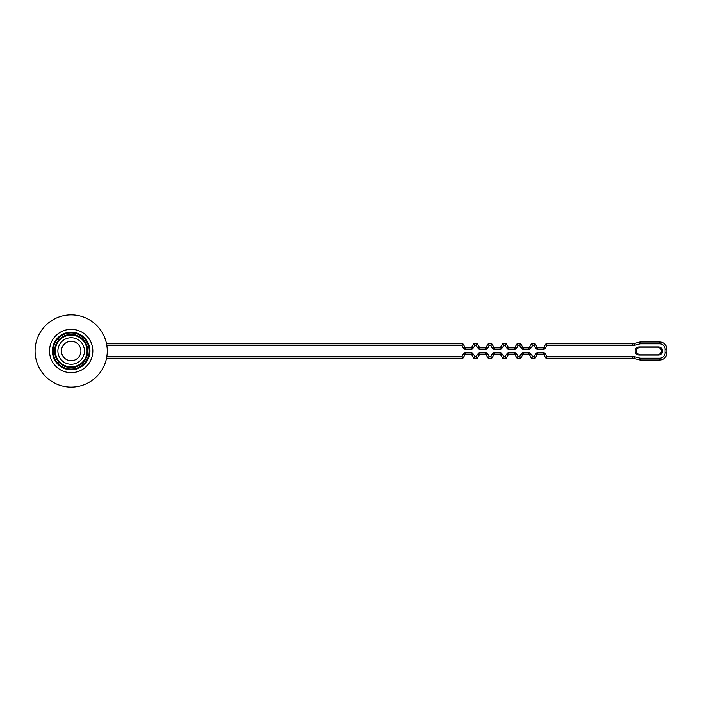<?xml version="1.0" encoding="UTF-8"?>
<svg xmlns="http://www.w3.org/2000/svg" width="702" height="702" viewBox="0 0 702 702"><rect width="100%" height="100%" fill="white"/><g stroke="black" fill="none" stroke-linecap="round" stroke-linejoin="round"><path stroke-width="1.05" d="M107.266 351A36.109 36.109 0 0 1 53.115 382.265A36.109 36.109 0 0 1 53.115 319.735A36.109 36.109 0 0 1 107.266 351M92.831 351A21.665 21.665 0 0 1 60.328 369.761A21.665 21.665 0 0 1 60.328 332.239A21.665 21.665 0 0 1 92.831 351M52.387 351A18.778 18.778 0 0 1 71.165 332.221A18.778 18.778 0 0 1 89.935 351A18.778 18.778 0 0 1 71.165 369.778A18.778 18.778 0 0 1 52.387 351M54.554 351A16.611 16.611 0 0 1 79.466 336.618A16.611 16.611 0 0 1 79.466 365.382A16.611 16.611 0 0 1 54.554 351M53.115 351A18.05 18.05 0 0 0 80.186 366.637A18.05 18.05 0 0 0 80.186 335.363A18.05 18.05 0 0 0 53.115 351M87.048 351A15.883 15.883 0 0 0 71.165 335.117A15.883 15.883 0 0 0 55.274 351A15.883 15.883 0 0 0 71.165 366.883A15.883 15.883 0 0 0 87.048 351M516.672 354.071L515.101 354.975A0.72 0.72 0 0 0 514.478 354.607L508.818 354.607A0.72 0.72 0 0 0 508.187 354.975L506.519 357.862L505.273 356.414L505.896 358.222L505.273 356.414L506.625 354.071A2.527 2.527 0 0 1 508.818 352.808L514.478 352.808A2.527 2.527 0 0 1 516.672 354.071L518.023 356.414L519.717 356.414L520.963 357.862A0.72 0.72 0 0 1 520.34 358.222L519.717 356.414L521.068 354.071A2.527 2.527 0 0 1 523.253 352.808L528.922 352.808A2.527 2.527 0 0 1 531.107 354.071L532.467 356.414L531.844 358.222A0.72 0.72 0 0 1 531.212 357.862L532.467 356.414L534.152 356.414L535.407 357.862A0.72 0.72 0 0 1 534.784 358.222L534.152 356.414L535.512 354.071A2.527 2.527 0 0 1 537.697 352.808L543.366 352.808L543.366 354.607A0.72 0.72 0 0 1 543.989 354.975L545.656 357.862L543.989 354.975A0.72 0.72 0 0 0 543.366 354.607L537.697 354.607A0.72 0.72 0 0 0 537.074 354.975L535.407 357.862L534.152 356.414L534.784 358.222L531.844 358.222L532.467 356.414L531.212 357.862L529.545 354.975A0.72 0.72 0 0 0 528.922 354.607L523.253 354.607A0.72 0.72 0 0 0 522.63 354.975L520.963 357.862L519.717 356.414L520.34 358.222L517.4 358.222L518.023 356.414L516.777 357.862L515.101 354.975L516.777 357.862L518.023 356.414L517.4 358.222A0.72 0.72 0 0 1 516.777 357.862A0.72 0.72 0 0 0 517.4 358.222M543.366 352.808A2.527 2.527 0 0 1 545.551 354.071L546.911 356.414L632.133 356.414L632.133 358.222A7.222 7.222 0 0 1 634.003 358.468L638.899 359.784L634.003 358.468A7.222 7.222 0 0 0 632.133 358.222L546.279 358.222L546.911 356.414L546.279 358.222A0.72 0.72 0 0 1 545.656 357.862L546.911 356.414L545.656 357.862A0.72 0.72 0 0 0 546.279 358.222M487.785 354.071L486.223 354.975A0.72 0.72 0 0 0 485.6 354.607L479.931 354.607A0.72 0.72 0 0 0 479.308 354.975L477.641 357.862L476.386 356.414L477.009 358.222L476.386 356.414L477.746 354.071A2.527 2.527 0 0 1 479.931 352.808L485.6 352.808A2.527 2.527 0 0 1 487.785 354.071L489.136 356.414L490.83 356.414L492.076 357.862A0.72 0.72 0 0 1 491.453 358.222L490.83 356.414L492.181 354.071A2.527 2.527 0 0 1 494.375 352.808L500.035 352.808A2.527 2.527 0 0 1 502.228 354.071L503.58 356.414L502.957 358.222A0.72 0.72 0 0 1 502.334 357.862L503.58 356.414L505.273 356.414L506.519 357.862A0.72 0.72 0 0 1 505.896 358.222L502.957 358.222L503.58 356.414L502.334 357.862L500.666 354.975A0.72 0.72 0 0 0 500.035 354.607L494.375 354.607A0.72 0.72 0 0 0 493.752 354.975L492.076 357.862L490.83 356.414L491.453 358.222L488.513 358.222L489.136 356.414L487.89 357.862L486.223 354.975L487.89 357.862L489.136 356.414L488.513 358.222A0.72 0.72 0 0 1 487.89 357.862A0.72 0.72 0 0 0 488.513 358.222M473.341 354.071L471.779 354.975A0.72 0.72 0 0 0 471.156 354.607L465.487 354.607A0.72 0.72 0 0 0 464.864 354.975L463.197 357.862L461.942 356.414L462.574 358.222L461.942 356.414L463.302 354.071A2.527 2.527 0 0 1 465.487 352.808L471.156 352.808A2.527 2.527 0 0 1 473.341 354.071L474.701 356.414L476.386 356.414L477.641 357.862A0.72 0.72 0 0 1 477.009 358.222L474.069 358.222L474.701 356.414L473.446 357.862L471.779 354.975L473.446 357.862L474.701 356.414L474.069 358.222A0.72 0.72 0 0 1 473.446 357.862A0.72 0.72 0 0 0 474.069 358.222M106.862 356.414L461.942 356.414L463.197 357.862A0.72 0.72 0 0 1 462.574 358.222L106.537 358.222M531.844 343.778A0.72 0.72 0 0 0 531.212 344.138A0.72 0.72 0 0 1 531.844 343.778L532.467 345.586L531.212 344.138L529.545 347.025L531.212 344.138L532.467 345.586L531.844 343.778L534.784 343.778L534.152 345.586L534.784 343.778A0.72 0.72 0 0 1 535.407 344.138L537.074 347.025L535.407 344.138L534.152 345.586L535.407 344.138A0.72 0.72 0 0 0 534.784 343.778M545.551 347.929L543.989 347.025A0.72 0.72 0 0 1 543.366 347.393A0.72 0.72 0 0 0 543.989 347.025A0.72 0.72 0 0 1 543.366 347.393L537.697 347.393L543.366 347.393A0.72 0.72 0 0 0 543.989 347.025L545.656 344.138A0.72 0.72 0 0 1 546.279 343.778L632.133 343.778A7.222 7.222 0 0 0 634.003 343.532L638.899 342.216L634.003 343.532A7.222 7.222 0 0 1 632.133 343.778A7.222 7.222 0 0 0 634.003 343.532A7.222 7.222 0 0 1 632.133 343.778L632.133 345.586L546.911 345.586L545.656 344.138L546.911 345.586L546.279 343.778L546.911 345.586L545.551 347.929A2.527 2.527 0 0 1 543.366 349.192L537.697 349.192A2.527 2.527 0 0 1 535.512 347.929L534.152 345.586L532.467 345.586L531.107 347.929A2.527 2.527 0 0 1 528.922 349.192L523.253 349.192A2.527 2.527 0 0 1 521.068 347.929L519.717 345.586L520.34 343.778L519.717 345.586L520.963 344.138L522.63 347.025L520.963 344.138L519.717 345.586L518.023 345.586L516.777 344.138L518.023 345.586L517.4 343.778L520.34 343.778A0.72 0.72 0 0 1 520.963 344.138A0.72 0.72 0 0 0 520.34 343.778M516.672 347.929L515.101 347.025A0.72 0.72 0 0 1 514.478 347.393A0.72 0.72 0 0 0 515.101 347.025A0.72 0.72 0 0 1 514.478 347.393L508.818 347.393L514.478 347.393A0.72 0.72 0 0 0 515.101 347.025L516.777 344.138A0.72 0.72 0 0 1 517.4 343.778L518.023 345.586L516.672 347.929A2.527 2.527 0 0 1 514.478 349.192L508.818 349.192A2.527 2.527 0 0 1 506.625 347.929L505.273 345.586L503.58 345.586L502.334 344.138A0.72 0.72 0 0 1 502.957 343.778L503.58 345.586L502.228 347.929L500.666 347.025A0.72 0.72 0 0 1 500.035 347.393A0.72 0.72 0 0 0 500.666 347.025A0.72 0.72 0 0 1 500.035 347.393L494.375 347.393L500.035 347.393A0.72 0.72 0 0 0 500.666 347.025L502.334 344.138L503.58 345.586L502.957 343.778L505.896 343.778L505.273 345.586L505.896 343.778A0.72 0.72 0 0 1 506.519 344.138L508.187 347.025L506.519 344.138L505.273 345.586L506.519 344.138A0.72 0.72 0 0 0 505.896 343.778M502.228 347.929A2.527 2.527 0 0 1 500.035 349.192L494.375 349.192A2.527 2.527 0 0 1 492.181 347.929L490.83 345.586L489.136 345.586L487.89 344.138A0.72 0.72 0 0 1 488.513 343.778L489.136 345.586L487.785 347.929L486.223 347.025A0.72 0.72 0 0 1 485.6 347.393L479.931 347.393L485.6 347.393A0.72 0.72 0 0 0 486.223 347.025L487.89 344.138L489.136 345.586L488.513 343.778L491.453 343.778L490.83 345.586L491.453 343.778A0.72 0.72 0 0 1 492.076 344.138L493.752 347.025L492.076 344.138L490.83 345.586L492.076 344.138A0.72 0.72 0 0 0 491.453 343.778M463.302 347.929L464.864 347.025A0.72 0.72 0 0 0 465.487 347.393L471.156 347.393A0.72 0.72 0 0 0 471.779 347.025L473.446 344.138A0.72 0.72 0 0 1 474.069 343.778L477.009 343.778L476.386 345.586L477.641 344.138L479.308 347.025A0.72 0.72 0 0 0 479.931 347.393L479.931 349.192A2.527 2.527 0 0 1 477.746 347.929L476.386 345.586L477.009 343.778A0.72 0.72 0 0 1 477.641 344.138L476.386 345.586L474.701 345.586L474.069 343.778L474.701 345.586L473.446 344.138L474.701 345.586L473.341 347.929A2.527 2.527 0 0 1 471.156 349.192L465.487 349.192A2.527 2.527 0 0 1 463.302 347.929L461.942 345.586L463.197 344.138L464.864 347.025L463.197 344.138L461.942 345.586L462.574 343.778L461.942 345.586L106.862 345.586M106.537 343.778L462.574 343.778A0.72 0.72 0 0 1 463.197 344.138A0.72 0.72 0 0 0 462.574 343.778M665.092 349.192L666.9 349.192A7.222 7.222 0 0 0 659.678 341.971L659.678 343.778L640.768 343.778L640.768 341.971A7.222 7.222 0 0 0 638.899 342.216A7.222 7.222 0 0 1 640.768 341.971L659.678 341.971A7.222 7.222 0 0 1 666.9 349.192L666.9 352.808A7.222 7.222 0 0 1 659.678 360.029L640.768 360.029A7.222 7.222 0 0 1 638.899 359.784L639.373 358.038A5.414 5.414 0 0 0 640.768 358.222L659.678 358.222A5.414 5.414 0 0 0 665.092 352.808L665.092 349.192A5.414 5.414 0 0 0 659.678 343.778L640.768 343.778A5.414 5.414 0 0 0 639.373 343.962L634.468 345.279A9.029 9.029 0 0 1 632.133 345.586M658.415 355.151L658.415 354.071A3.071 3.071 0 0 0 661.486 351A3.071 3.071 0 0 0 658.415 347.929L639.276 347.929A3.071 3.071 0 0 0 636.214 351A3.071 3.071 0 0 0 639.276 354.071L658.415 354.071A3.071 3.071 0 0 0 661.486 351A3.071 3.071 0 0 0 658.415 347.929L658.415 346.849A4.151 4.151 0 0 1 662.565 351A4.151 4.151 0 0 1 658.415 355.151L639.276 355.151A4.151 4.151 0 0 1 635.126 351A4.151 4.151 0 0 1 639.276 346.849L658.415 346.849M528.922 347.393L523.253 347.393L528.922 347.393A0.72 0.72 0 0 0 529.545 347.025A0.72 0.72 0 0 1 528.922 347.393A0.72 0.72 0 0 0 529.545 347.025A0.72 0.72 0 0 1 528.922 347.393L528.922 349.192M494.375 347.393A0.72 0.72 0 0 1 493.752 347.025A0.72 0.72 0 0 0 494.375 347.393L494.375 349.192M508.818 347.393A0.72 0.72 0 0 1 508.187 347.025A0.72 0.72 0 0 0 508.818 347.393L508.818 349.192M523.253 347.393A0.72 0.72 0 0 1 522.63 347.025A0.72 0.72 0 0 0 523.253 347.393L523.253 349.192M537.697 347.393A0.72 0.72 0 0 1 537.074 347.025A0.72 0.72 0 0 0 537.697 347.393L537.697 349.192M57.889 351A13.268 13.268 0 0 1 77.799 339.505A13.268 13.268 0 0 1 77.799 362.495A13.268 13.268 0 0 1 57.889 351M61.416 351A9.749 9.749 0 0 0 76.035 359.442A9.749 9.749 0 0 0 76.035 342.558A9.749 9.749 0 0 0 61.416 351M487.785 347.929A2.527 2.527 0 0 1 485.6 349.192L479.931 349.192M632.133 356.414A9.029 9.029 0 0 1 634.468 356.721L639.373 358.038M634.003 343.532L634.468 345.279L639.373 343.962L638.899 342.216M665.092 352.808L666.9 352.808A7.222 7.222 0 0 1 659.678 360.029L659.678 358.222M639.276 346.849L639.276 347.929A3.071 3.071 0 0 0 636.214 351A3.071 3.071 0 0 0 639.276 354.071L639.276 355.151M640.768 358.222L640.768 360.029A7.222 7.222 0 0 1 638.899 359.784M502.957 358.222A0.72 0.72 0 0 1 502.334 357.862M531.844 358.222A0.72 0.72 0 0 1 531.212 357.862M515.101 354.975A0.72 0.72 0 0 0 514.478 354.607L514.478 352.808M502.228 354.071L500.666 354.975A0.72 0.72 0 0 0 500.035 354.607L500.035 352.808M531.107 354.071L529.545 354.975A0.72 0.72 0 0 0 528.922 354.607L528.922 352.808M471.779 354.975A0.72 0.72 0 0 0 471.156 354.607L471.156 352.808M486.223 354.975A0.72 0.72 0 0 0 485.6 354.607L485.6 352.808M523.253 352.808L523.253 354.607A0.72 0.72 0 0 0 522.63 354.975L521.068 354.071M537.697 352.808L537.697 354.607A0.72 0.72 0 0 0 537.074 354.975L535.512 354.071M479.931 352.808L479.931 354.607A0.72 0.72 0 0 0 479.308 354.975L477.746 354.071M465.487 352.808L465.487 354.607A0.72 0.72 0 0 0 464.864 354.975L463.302 354.071M494.375 352.808L494.375 354.607A0.72 0.72 0 0 0 493.752 354.975L492.181 354.071M508.818 352.808L508.818 354.607A0.72 0.72 0 0 0 508.187 354.975L506.625 354.071M520.963 357.862A0.72 0.72 0 0 1 520.34 358.222M492.076 357.862A0.72 0.72 0 0 1 491.453 358.222M506.519 357.862A0.72 0.72 0 0 1 505.896 358.222M535.407 357.862A0.72 0.72 0 0 1 534.784 358.222M477.641 357.862A0.72 0.72 0 0 1 477.009 358.222M463.197 357.862A0.72 0.72 0 0 1 462.574 358.222M516.777 344.138A0.72 0.72 0 0 1 517.4 343.778M545.656 344.138A0.72 0.72 0 0 1 546.279 343.778M487.89 344.138A0.72 0.72 0 0 1 488.513 343.778M502.334 344.138A0.72 0.72 0 0 1 502.957 343.778M473.446 344.138A0.72 0.72 0 0 1 474.069 343.778M471.156 349.192L471.156 347.393A0.72 0.72 0 0 0 471.779 347.025L473.341 347.929M464.864 347.025A0.72 0.72 0 0 0 465.487 347.393L465.487 349.192M477.746 347.929L479.308 347.025A0.72 0.72 0 0 0 479.931 347.393M477.009 343.778A0.72 0.72 0 0 1 477.641 344.138M485.6 347.393L485.6 349.192M493.752 347.025L492.181 347.929M500.035 347.393L500.035 349.192M508.187 347.025L506.625 347.929M514.478 347.393L514.478 349.192M522.63 347.025L521.068 347.929M529.545 347.025L531.107 347.929M537.074 347.025L535.512 347.929M543.366 347.393L543.366 349.192M634.003 358.468L634.468 356.721M543.989 354.975L545.551 354.071"/></g></svg>
